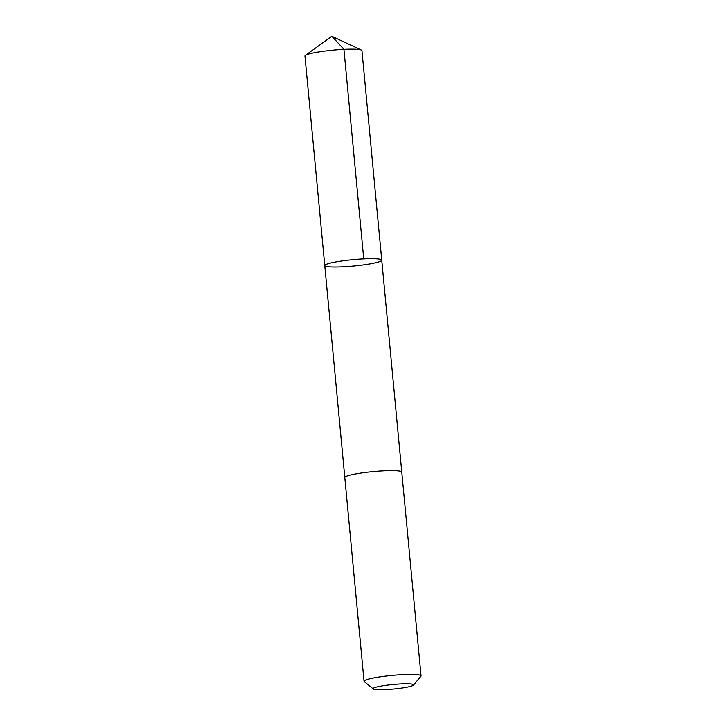 <?xml version="1.0" encoding="UTF-8"?>
<svg xmlns="http://www.w3.org/2000/svg" width="726" height="726" viewBox="0 0 726 726"><rect width="100%" height="100%" fill="white"/><g stroke="black" fill="none" stroke-linecap="round" stroke-linejoin="round"><path stroke-width="1.09" d="M325.157 266.015A28.623 3.194 -5.4 0 1 324.758 265.553A28.623 3.194 -5.4 0 1 352.954 259.681A28.623 3.194 -5.4 0 1 381.749 260.162A28.623 3.194 -5.4 0 1 355.794 265.816A28.623 3.194 -5.4 0 1 325.157 266.015M361.947 50.62A28.623 3.194 174.6 0 0 361.548 50.158A28.623 3.194 174.6 0 0 361.385 50.076A28.623 3.194 174.6 0 0 333.152 50.139A28.623 3.194 174.6 0 0 305.392 55.367A28.623 3.194 174.6 0 0 304.947 56.011L324.758 265.553A28.623 3.194 -5.4 0 1 352.954 259.681A28.623 3.194 -5.4 0 1 381.749 260.162L361.947 50.62M413.493 685.09L420.899 676.242A28.623 3.194 174.6 0 0 421.053 675.87L401.787 472.1A28.623 3.194 174.6 0 0 401.387 471.637A28.623 3.194 174.6 0 0 370.75 471.846A28.623 3.194 174.6 0 0 344.796 477.49L364.053 681.26A28.623 3.194 174.6 0 0 364.27 681.596L373.209 688.892A20.364 2.269 174.6 0 0 393.537 689.001A20.364 2.269 174.6 0 0 413.493 685.09A20.364 2.269 174.6 0 0 413.312 684.491A20.364 2.269 174.6 0 0 390.388 684.754A20.364 2.269 174.6 0 0 373.209 688.892M421.053 675.87A28.623 3.194 174.6 0 0 420.644 675.407A28.623 3.194 174.6 0 0 390.007 675.607A28.623 3.194 174.6 0 0 364.053 681.26M305.392 55.367L331.836 36.3L343.933 49.359L363.744 258.901M331.836 36.3L361.385 50.076M401.777 472.054L381.749 260.162M344.796 477.436L324.758 265.553"/></g></svg>
